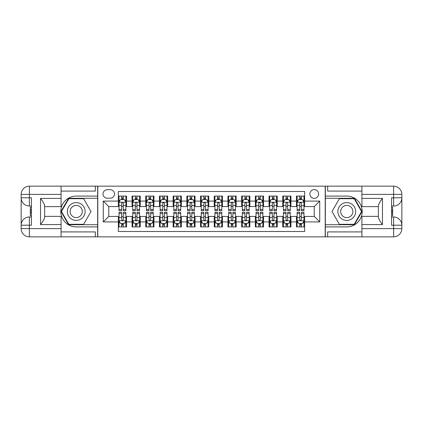 <?xml version="1.0" encoding="UTF-8"?>
<svg xmlns="http://www.w3.org/2000/svg" width="423" height="423" viewBox="0 0 423 423"><rect width="100%" height="100%" fill="white"/><g stroke="black" fill="none" stroke-linecap="round" stroke-linejoin="round"><path stroke-width="0.63" d="M314.241 189.583A4.383 4.383 0 0 0 309.858 193.967A4.383 4.383 0 0 0 314.241 198.35A4.383 4.383 0 0 0 318.63 193.967A4.383 4.383 0 0 0 314.241 189.583M61.081 231.91L95.334 231.91L95.334 236.843L361.919 236.843L361.919 228.626L393.628 228.626L393.628 225.2L391.576 225.2L391.576 197.8L393.628 197.8L393.628 194.374L361.919 194.374L361.919 198.419L382.466 198.419L382.466 224.581C380.272 221.768 378.902 219.394 378.358 217.464L378.358 205.536C378.902 203.606 380.272 201.232 382.466 198.419M304.655 196.087L296.433 196.087L296.433 201.089L290.955 201.089L290.955 206.567L296.433 206.567L296.433 201.089M290.955 201.089L290.955 196.087L282.733 196.087L282.733 201.089L277.255 201.089L277.255 206.567L282.733 206.567L282.733 201.089M277.255 201.089L277.255 196.087L269.039 196.087L269.039 201.089L263.555 201.089L263.555 206.567L269.039 206.567L269.039 201.089M263.555 201.089L263.555 196.087L255.339 196.087L255.339 201.089L249.856 201.089L249.856 206.567L255.339 206.567L255.339 201.089M249.856 201.089L249.856 196.087L241.639 196.087L241.639 201.089L236.161 201.089L236.161 206.567L241.639 206.567L241.639 201.089M236.161 201.089L236.161 196.087L227.939 196.087L227.939 201.089L222.461 201.089L222.461 206.567L227.939 206.567L227.939 201.089M222.461 201.089L222.461 196.087L214.239 196.087L214.239 201.089L208.761 201.089L208.761 206.567L214.239 206.567L214.239 201.089M208.761 201.089L208.761 196.087L200.539 196.087L200.539 201.089L195.061 201.089L195.061 206.567L200.539 206.567L200.539 201.089M195.061 201.089L195.061 196.087L186.839 196.087L186.839 201.089L181.361 201.089L181.361 206.567L186.839 206.567L186.839 201.089M181.361 201.089L181.361 196.087L173.144 196.087L173.144 201.089L167.661 201.089L167.661 206.567L173.144 206.567L173.144 201.089M167.661 201.089L167.661 196.087L159.445 196.087L159.445 201.089L153.961 201.089L153.961 206.567L159.445 206.567L159.445 201.089M153.961 201.089L153.961 196.087L145.745 196.087L145.745 201.089L140.267 201.089L140.267 206.567L145.745 206.567L145.745 201.089M140.267 201.089L140.267 196.087L132.045 196.087L132.045 206.567L126.567 206.567L126.567 196.087L118.345 196.087M118.345 226.913L126.567 226.913L126.567 216.433L132.045 216.433L132.045 226.913L140.267 226.913L140.267 216.433L145.745 216.433L145.745 221.911L140.267 221.911M145.745 221.911L145.745 226.913L153.961 226.913L153.961 216.433L159.445 216.433L159.445 221.911L153.961 221.911M159.445 221.911L159.445 226.913L167.661 226.913L167.661 216.433L173.144 216.433L173.144 221.911L167.661 221.911M173.144 221.911L173.144 226.913L181.361 226.913L181.361 216.433L186.839 216.433L186.839 221.911L181.361 221.911M186.839 221.911L186.839 226.913L195.061 226.913L195.061 216.433L200.539 216.433L200.539 221.911L195.061 221.911M200.539 221.911L200.539 226.913L208.761 226.913L208.761 216.433L214.239 216.433L214.239 221.911L208.761 221.911M214.239 221.911L214.239 226.913L222.461 226.913L222.461 216.433L227.939 216.433L227.939 221.911L222.461 221.911M227.939 221.911L227.939 226.913L236.161 226.913L236.161 216.433L241.639 216.433L241.639 221.911L236.161 221.911M241.639 221.911L241.639 226.913L249.856 226.913L249.856 216.433L255.339 216.433L255.339 221.911L249.856 221.911M255.339 221.911L255.339 226.913L263.555 226.913L263.555 216.433L269.039 216.433L269.039 221.911L263.555 221.911M269.039 221.911L269.039 226.913L277.255 226.913L277.255 216.433L282.733 216.433L282.733 221.911L277.255 221.911M282.733 221.911L282.733 226.913L290.955 226.913L290.955 216.433L296.433 216.433L296.433 221.911L290.955 221.911M107.252 198.213L110.266 198.213A4.246 4.246 0 0 0 114.511 193.967A4.246 4.246 0 0 0 110.266 189.721L107.252 189.721A4.246 4.246 0 0 0 103.001 193.967A4.246 4.246 0 0 0 107.252 198.213M361.919 191.09L327.666 191.09L327.666 186.157L325.202 186.157L325.202 236.843M325.202 186.157L61.081 186.157L61.081 194.374L29.372 194.374L29.372 197.8L31.424 197.8L31.424 225.2L29.372 225.2L29.372 228.626L61.081 228.626L61.081 224.581L40.534 224.581L40.534 198.419C42.728 201.232 44.098 203.606 44.642 205.536L44.642 217.464C44.098 219.394 42.728 221.768 40.534 224.581M97.798 236.843L97.798 186.157M304.655 201.089L304.655 191.497L118.345 191.497L118.345 206.567L108.759 206.567L108.759 216.433L118.345 216.433L118.345 231.503L304.655 231.503L304.655 216.433L314.241 216.433L314.241 206.567L304.655 206.567L304.655 201.089L319.725 201.089L319.725 221.911L304.655 221.911M118.345 221.911L103.275 221.911L103.275 201.089L118.345 201.089M296.433 221.911L296.433 226.913L304.655 226.913M118.345 199.513L119.032 199.513M121.634 199.513L123.278 199.513M125.88 199.513L126.567 199.513M118.345 206.429L119.032 206.429M121.634 206.429L123.278 206.429M125.88 206.429L126.567 206.429M118.345 216.571L119.032 216.571M121.634 216.571L123.278 216.571M125.88 216.571L126.567 216.571M118.345 223.487L119.032 223.487M121.634 223.487L123.278 223.487M125.88 223.487L126.567 223.487M132.045 206.429L132.732 206.429M135.334 206.429L136.978 206.429M139.579 206.429L140.267 206.429M132.045 199.513L132.732 199.513M135.334 199.513L136.978 199.513M139.579 199.513L140.267 199.513M132.045 216.571L132.732 216.571M135.334 216.571L136.978 216.571M139.579 216.571L140.267 216.571M132.045 223.487L132.732 223.487M135.334 223.487L136.978 223.487M139.579 223.487L140.267 223.487M145.745 216.571L146.427 216.571M149.033 216.571L150.678 216.571M153.279 216.571L153.961 216.571M145.745 223.487L146.427 223.487M149.033 223.487L150.678 223.487M153.279 223.487L153.961 223.487M145.745 199.513L146.427 199.513M149.033 199.513L150.678 199.513M153.279 199.513L153.961 199.513M145.745 206.429L146.427 206.429M149.033 206.429L150.678 206.429M153.279 206.429L153.961 206.429M159.445 216.571L160.127 216.571M162.733 216.571L164.373 216.571M166.979 216.571L167.661 216.571M159.445 223.487L160.127 223.487M162.733 223.487L164.373 223.487M166.979 223.487L167.661 223.487M159.445 199.513L160.127 199.513M162.733 199.513L164.373 199.513M166.979 199.513L167.661 199.513M159.445 206.429L160.127 206.429M162.733 206.429L164.373 206.429M166.979 206.429L167.661 206.429M173.144 216.571L173.827 216.571M176.428 216.571L178.072 216.571M180.679 216.571L181.361 216.571M173.144 223.487L173.827 223.487M176.428 223.487L178.072 223.487M180.679 223.487L181.361 223.487M173.144 199.513L173.827 199.513M176.428 199.513L178.072 199.513M180.679 199.513L181.361 199.513M173.144 206.429L173.827 206.429M176.428 206.429L178.072 206.429M180.679 206.429L181.361 206.429M186.839 216.571L187.526 216.571M190.128 216.571L191.772 216.571M194.374 216.571L195.061 216.571M186.839 223.487L187.526 223.487M190.128 223.487L191.772 223.487M194.374 223.487L195.061 223.487M186.839 199.513L187.526 199.513M190.128 199.513L191.772 199.513M194.374 199.513L195.061 199.513M186.839 206.429L187.526 206.429M190.128 206.429L191.772 206.429M194.374 206.429L195.061 206.429M200.539 216.571L201.226 216.571M203.828 216.571L205.472 216.571M208.074 216.571L208.761 216.571M200.539 223.487L201.226 223.487M203.828 223.487L205.472 223.487M208.074 223.487L208.761 223.487M200.539 199.513L201.226 199.513M203.828 199.513L205.472 199.513M208.074 199.513L208.761 199.513M200.539 206.429L201.226 206.429M203.828 206.429L205.472 206.429M208.074 206.429L208.761 206.429M214.239 216.571L214.926 216.571M217.528 216.571L219.172 216.571M221.774 216.571L222.461 216.571M214.239 223.487L214.926 223.487M217.528 223.487L219.172 223.487M221.774 223.487L222.461 223.487M214.239 199.513L214.926 199.513M217.528 199.513L219.172 199.513M221.774 199.513L222.461 199.513M214.239 206.429L214.926 206.429M217.528 206.429L219.172 206.429M221.774 206.429L222.461 206.429M227.939 216.571L228.626 216.571M231.228 216.571L232.872 216.571M235.474 216.571L236.161 216.571M227.939 223.487L228.626 223.487M231.228 223.487L232.872 223.487M235.474 223.487L236.161 223.487M227.939 199.513L228.626 199.513M231.228 199.513L232.872 199.513M235.474 199.513L236.161 199.513M227.939 206.429L228.626 206.429M231.228 206.429L232.872 206.429M235.474 206.429L236.161 206.429M241.639 216.571L242.321 216.571M244.928 216.571L246.572 216.571M249.173 216.571L249.856 216.571M241.639 223.487L242.321 223.487M244.928 223.487L246.572 223.487M249.173 223.487L249.856 223.487M241.639 199.513L242.321 199.513M244.928 199.513L246.572 199.513M249.173 199.513L249.856 199.513M241.639 206.429L242.321 206.429M244.928 206.429L246.572 206.429M249.173 206.429L249.856 206.429M255.339 216.571L256.021 216.571M258.627 216.571L260.267 216.571M262.873 216.571L263.555 216.571M255.339 223.487L256.021 223.487M258.627 223.487L260.267 223.487M262.873 223.487L263.555 223.487M255.339 199.513L256.021 199.513M258.627 199.513L260.267 199.513M262.873 199.513L263.555 199.513M255.339 206.429L256.021 206.429M258.627 206.429L260.267 206.429M262.873 206.429L263.555 206.429M269.039 216.571L269.721 216.571M272.322 216.571L273.967 216.571M276.573 216.571L277.255 216.571M269.039 223.487L269.721 223.487M272.322 223.487L273.967 223.487M276.573 223.487L277.255 223.487M269.039 199.513L269.721 199.513M272.322 199.513L273.967 199.513M276.573 199.513L277.255 199.513M269.039 206.429L269.721 206.429M272.322 206.429L273.967 206.429M276.573 206.429L277.255 206.429M282.733 216.571L283.421 216.571M286.022 216.571L287.666 216.571M290.268 216.571L290.955 216.571M282.733 223.487L283.421 223.487M286.022 223.487L287.666 223.487M290.268 223.487L290.955 223.487M282.733 199.513L283.421 199.513M286.022 199.513L287.666 199.513M290.268 199.513L290.955 199.513M282.733 206.429L283.421 206.429M286.022 206.429L287.666 206.429M290.268 206.429L290.955 206.429M296.433 216.571L297.12 216.571M299.722 216.571L301.366 216.571M303.968 216.571L304.655 216.571M296.433 223.487L297.12 223.487M299.722 223.487L301.366 223.487M303.968 223.487L304.655 223.487M296.433 199.513L297.12 199.513M299.722 199.513L301.366 199.513M303.968 199.513L304.655 199.513M296.433 206.429L297.12 206.429M299.722 206.429L301.366 206.429M303.968 206.429L304.655 206.429M108.759 206.567L103.275 201.089M108.759 216.433L103.275 221.911M319.725 201.089L314.241 206.567M319.725 221.911L314.241 216.433M123.278 197.869L121.634 197.869M125.88 209.559L123.278 209.559L123.278 210.68L125.88 210.68L125.88 202.321L124.51 199.582L120.402 199.582L119.032 202.321L119.032 210.68L121.634 210.68L121.634 209.559L119.032 209.559M119.032 202.321L119.032 196.087M125.88 202.321L125.88 196.087M121.634 199.582L121.634 196.087M123.278 196.087L123.278 199.582M123.278 209.559L123.278 203.347C122.728 202.294 122.184 202.294 121.634 203.347L121.634 209.559M121.634 225.131L123.278 225.131M119.032 213.441L121.634 213.441L121.634 212.32L119.032 212.32L119.032 220.679L120.402 223.418L124.51 223.418L125.88 220.679L125.88 212.32L123.278 212.32L123.278 213.441L125.88 213.441M125.88 220.679L125.88 226.913M119.032 220.679L119.032 226.913M123.278 223.418L123.278 226.913M121.634 226.913L121.634 223.418M121.634 213.441L121.634 219.653C122.178 220.706 122.728 220.706 123.278 219.653L123.278 213.441M80.671 203.791A8.904 8.904 0 0 0 68.51 207.048A8.904 8.904 0 0 0 71.767 219.209A8.904 8.904 0 0 0 83.934 215.952A8.904 8.904 0 0 0 80.671 203.791M79.27 206.223A6.096 6.096 0 0 0 70.942 208.454A6.096 6.096 0 0 0 73.174 216.777A6.096 6.096 0 0 0 81.502 214.546A6.096 6.096 0 0 0 79.27 206.223M83.617 224.306L68.827 224.306L61.43 211.5L68.827 198.694L83.617 198.694L91.008 211.5L83.617 224.306M351.233 203.791A8.904 8.904 0 0 0 339.066 207.048A8.904 8.904 0 0 0 342.329 219.209A8.904 8.904 0 0 0 354.49 215.952A8.904 8.904 0 0 0 351.233 203.791M349.826 206.223A6.096 6.096 0 0 0 341.498 208.454A6.096 6.096 0 0 0 343.73 216.777A6.096 6.096 0 0 0 352.058 214.546A6.096 6.096 0 0 0 349.826 206.223M354.173 224.306L339.383 224.306L331.992 211.5L339.383 198.694L354.173 198.694L361.57 211.5L354.173 224.306M97.66 186.157L97.66 196.087L76.219 196.087A15.413 15.413 0 0 0 60.812 211.5A15.413 15.413 0 0 0 76.219 226.913L97.66 226.913L97.66 236.843M40.534 198.419L61.081 198.419L61.081 194.374M61.081 198.419L61.081 206.636L44.642 206.636M61.081 228.626L61.081 236.843L29.372 236.843A8.222 8.222 0 0 1 21.15 228.626L21.15 194.374A8.222 8.222 0 0 1 29.372 186.157L61.081 186.157M97.66 196.087L97.66 198.281L68.589 198.281L60.954 211.5L68.589 224.719L97.66 224.719L97.66 198.281M97.66 224.719L97.66 226.913M44.642 216.365L61.081 216.365L61.081 224.581M95.334 236.843L61.081 236.843M21.15 225.2A8.222 8.222 0 0 1 29.372 216.978A8.222 8.222 0 0 0 21.15 225.2L29.372 225.2L29.372 216.978L31.424 216.978M31.424 206.022L29.372 206.022L29.372 197.8L21.15 197.8A8.222 8.222 0 0 0 29.372 206.022A8.222 8.222 0 0 1 21.15 197.8M95.334 186.157L95.334 191.09L61.081 191.09M31.424 207.286L30.329 207.286L30.329 212.711L31.424 212.711M30.329 211.437L31.424 211.437M30.329 209.924L31.424 209.924M30.329 209.676L31.424 209.676M30.329 212.711L30.329 215.714L31.424 215.714M30.329 212.981L31.424 212.981M325.34 236.843L325.34 226.913L346.781 226.913A15.413 15.413 0 0 0 362.188 211.5A15.413 15.413 0 0 0 346.781 196.087L325.34 196.087L325.34 186.157M382.466 224.581L361.919 224.581L361.919 228.626M361.919 224.581L361.919 216.365L378.358 216.365M361.919 194.374L361.919 186.157L393.628 186.157A8.222 8.222 0 0 1 401.85 194.374L401.85 228.626A8.222 8.222 0 0 1 393.628 236.843L361.919 236.843M325.34 226.913L325.34 224.719L354.411 224.719L362.046 211.5L354.411 198.281L325.34 198.281L325.34 224.719M325.34 198.281L325.34 196.087M378.358 206.636L361.919 206.636L361.919 198.419M327.666 186.157L361.919 186.157M401.85 197.8A8.222 8.222 0 0 1 393.628 206.022A8.222 8.222 0 0 0 401.85 197.8L393.628 197.8L393.628 206.022L391.576 206.022M391.576 216.978L393.628 216.978L393.628 225.2L401.85 225.2A8.222 8.222 0 0 0 393.628 216.978A8.222 8.222 0 0 1 401.85 225.2M327.666 236.843L327.666 231.91L361.919 231.91M391.576 215.714L392.671 215.714L392.671 210.289L391.576 210.289M392.671 211.563L391.576 211.563M392.671 213.076L391.576 213.076M392.671 213.324L391.576 213.324M392.671 210.289L392.671 207.286L391.576 207.286M392.671 210.02L391.576 210.02M136.978 197.869L135.334 197.869M139.579 209.559L136.978 209.559L136.978 210.68L139.579 210.68L139.579 202.321L138.21 199.582L134.102 199.582L132.732 202.321L132.732 210.68L135.334 210.68L135.334 209.559L132.732 209.559M132.732 202.321L132.732 196.087M139.579 202.321L139.579 196.087M135.334 199.582L135.334 196.087M136.978 196.087L136.978 199.582M136.978 209.559L136.978 203.347C136.428 202.294 135.883 202.294 135.334 203.347L135.334 209.559M150.678 197.869L149.033 197.869M153.279 209.559L150.678 209.559L150.678 210.68L153.279 210.68L153.279 202.321L151.91 199.582L147.801 199.582L146.427 202.321L146.427 210.68L149.033 210.68L149.033 209.559L146.427 209.559M146.427 202.321L146.427 196.087M153.279 202.321L153.279 196.087M149.033 199.582L149.033 196.087M150.678 196.087L150.678 199.582M150.678 209.559L150.678 203.347C150.128 202.294 149.578 202.294 149.033 203.347L149.033 209.559M164.373 197.869L162.733 197.869M166.979 209.559L164.373 209.559L164.373 210.68L166.979 210.68L166.979 202.321L165.61 199.582L161.496 199.582L160.127 202.321L160.127 210.68L162.733 210.68L162.733 209.559L160.127 209.559M160.127 202.321L160.127 196.087M166.979 202.321L166.979 196.087M162.733 199.582L162.733 196.087M164.373 196.087L164.373 199.582M164.373 209.559L164.373 203.347C163.828 202.294 163.278 202.294 162.733 203.347L162.733 209.559M178.072 197.869L176.428 197.869M180.679 209.559L178.072 209.559L178.072 210.68L180.679 210.68L180.679 202.321L179.304 199.582L175.196 199.582L173.827 202.321L173.827 210.68L176.428 210.68L176.428 209.559L173.827 209.559M173.827 202.321L173.827 196.087M180.679 202.321L180.679 196.087M176.428 199.582L176.428 196.087M178.072 196.087L178.072 199.582M178.072 209.559L178.072 203.347C177.528 202.294 176.978 202.294 176.428 203.347L176.428 209.559M135.334 225.131L136.978 225.131M132.732 213.441L135.334 213.441L135.334 212.32L132.732 212.32L132.732 220.679L134.102 223.418L138.21 223.418L139.579 220.679L139.579 212.32L136.978 212.32L136.978 213.441L139.579 213.441M139.579 220.679L139.579 226.913M132.732 220.679L132.732 226.913M136.978 223.418L136.978 226.913M135.334 226.913L135.334 223.418M135.334 213.441L135.334 219.653C135.878 220.706 136.428 220.706 136.978 219.653L136.978 213.441M149.033 225.131L150.678 225.131M146.427 213.441L149.033 213.441L149.033 212.32L146.427 212.32L146.427 220.679L147.801 223.418L151.91 223.418L153.279 220.679L153.279 212.32L150.678 212.32L150.678 213.441L153.279 213.441M153.279 220.679L153.279 226.913M146.427 220.679L146.427 226.913M150.678 223.418L150.678 226.913M149.033 226.913L149.033 223.418M149.033 213.441L149.033 219.653C149.578 220.706 150.128 220.706 150.678 219.653L150.678 213.441M162.733 225.131L164.373 225.131M160.127 213.441L162.733 213.441L162.733 212.32L160.127 212.32L160.127 220.679L161.496 223.418L165.61 223.418L166.979 220.679L166.979 212.32L164.373 212.32L164.373 213.441L166.979 213.441M166.979 220.679L166.979 226.913M160.127 220.679L160.127 226.913M164.373 223.418L164.373 226.913M162.733 226.913L162.733 223.418M162.733 213.441L162.733 219.653C163.278 220.706 163.828 220.706 164.373 219.653L164.373 213.441M176.428 225.131L178.072 225.131M173.827 213.441L176.428 213.441L176.428 212.32L173.827 212.32L173.827 220.679L175.196 223.418L179.304 223.418L180.679 220.679L180.679 212.32L178.072 212.32L178.072 213.441L180.679 213.441M180.679 220.679L180.679 226.913M173.827 220.679L173.827 226.913M178.072 223.418L178.072 226.913M176.428 226.913L176.428 223.418M176.428 213.441L176.428 219.653C176.978 220.706 177.528 220.706 178.072 219.653L178.072 213.441M191.772 197.869L190.128 197.869M194.374 209.559L191.772 209.559L191.772 210.68L194.374 210.68L194.374 202.321L193.004 199.582L188.896 199.582L187.526 202.321L187.526 210.68L190.128 210.68L190.128 209.559L187.526 209.559M187.526 202.321L187.526 196.087M194.374 202.321L194.374 196.087M190.128 199.582L190.128 196.087M191.772 196.087L191.772 199.582M191.772 209.559L191.772 203.347C191.228 202.294 190.678 202.294 190.128 203.347L190.128 209.559M190.128 225.131L191.772 225.131M187.526 213.441L190.128 213.441L190.128 212.32L187.526 212.32L187.526 220.679L188.896 223.418L193.004 223.418L194.374 220.679L194.374 212.32L191.772 212.32L191.772 213.441L194.374 213.441M194.374 220.679L194.374 226.913M187.526 220.679L187.526 226.913M191.772 223.418L191.772 226.913M190.128 226.913L190.128 223.418M190.128 213.441L190.128 219.653C190.678 220.706 191.222 220.706 191.772 219.653L191.772 213.441M205.472 197.869L203.828 197.869M208.074 209.559L205.472 209.559L205.472 210.68L208.074 210.68L208.074 202.321L206.704 199.582L202.596 199.582L201.226 202.321L201.226 210.68L203.828 210.68L203.828 209.559L201.226 209.559M201.226 202.321L201.226 196.087M208.074 202.321L208.074 196.087M203.828 199.582L203.828 196.087M205.472 196.087L205.472 199.582M205.472 209.559L205.472 203.347C204.928 202.294 204.378 202.294 203.828 203.347L203.828 209.559M203.828 225.131L205.472 225.131M201.226 213.441L203.828 213.441L203.828 212.32L201.226 212.32L201.226 220.679L202.596 223.418L206.704 223.418L208.074 220.679L208.074 212.32L205.472 212.32L205.472 213.441L208.074 213.441M208.074 220.679L208.074 226.913M201.226 220.679L201.226 226.913M205.472 223.418L205.472 226.913M203.828 226.913L203.828 223.418M203.828 213.441L203.828 219.653C204.378 220.706 204.922 220.706 205.472 219.653L205.472 213.441M219.172 197.869L217.528 197.869M221.774 209.559L219.172 209.559L219.172 210.68L221.774 210.68L221.774 202.321L220.404 199.582L216.296 199.582L214.926 202.321L214.926 210.68L217.528 210.68L217.528 209.559L214.926 209.559M214.926 202.321L214.926 196.087M221.774 202.321L221.774 196.087M217.528 199.582L217.528 196.087M219.172 196.087L219.172 199.582M219.172 209.559L219.172 203.347C218.622 202.294 218.078 202.294 217.528 203.347L217.528 209.559M217.528 225.131L219.172 225.131M214.926 213.441L217.528 213.441L217.528 212.32L214.926 212.32L214.926 220.679L216.296 223.418L220.404 223.418L221.774 220.679L221.774 212.32L219.172 212.32L219.172 213.441L221.774 213.441M221.774 220.679L221.774 226.913M214.926 220.679L214.926 226.913M219.172 223.418L219.172 226.913M217.528 226.913L217.528 223.418M217.528 213.441L217.528 219.653C218.072 220.706 218.622 220.706 219.172 219.653L219.172 213.441M232.872 197.869L231.228 197.869M235.474 209.559L232.872 209.559L232.872 210.68L235.474 210.68L235.474 202.321L234.104 199.582L229.996 199.582L228.626 202.321L228.626 210.68L231.228 210.68L231.228 209.559L228.626 209.559M228.626 202.321L228.626 196.087M235.474 202.321L235.474 196.087M231.228 199.582L231.228 196.087M232.872 196.087L232.872 199.582M232.872 209.559L232.872 203.347C232.322 202.294 231.778 202.294 231.228 203.347L231.228 209.559M231.228 225.131L232.872 225.131M228.626 213.441L231.228 213.441L231.228 212.32L228.626 212.32L228.626 220.679L229.996 223.418L234.104 223.418L235.474 220.679L235.474 212.32L232.872 212.32L232.872 213.441L235.474 213.441M235.474 220.679L235.474 226.913M228.626 220.679L228.626 226.913M232.872 223.418L232.872 226.913M231.228 226.913L231.228 223.418M231.228 213.441L231.228 219.653C231.772 220.706 232.322 220.706 232.872 219.653L232.872 213.441M246.572 197.869L244.928 197.869M249.173 209.559L246.572 209.559L246.572 210.68L249.173 210.68L249.173 202.321L247.804 199.582L243.696 199.582L242.321 202.321L242.321 210.68L244.928 210.68L244.928 209.559L242.321 209.559M242.321 202.321L242.321 196.087M249.173 202.321L249.173 196.087M244.928 199.582L244.928 196.087M246.572 196.087L246.572 199.582M246.572 209.559L246.572 203.347C246.022 202.294 245.472 202.294 244.928 203.347L244.928 209.559M244.928 225.131L246.572 225.131M242.321 213.441L244.928 213.441L244.928 212.32L242.321 212.32L242.321 220.679L243.696 223.418L247.804 223.418L249.173 220.679L249.173 212.32L246.572 212.32L246.572 213.441L249.173 213.441M249.173 220.679L249.173 226.913M242.321 220.679L242.321 226.913M246.572 223.418L246.572 226.913M244.928 226.913L244.928 223.418M244.928 213.441L244.928 219.653C245.472 220.706 246.022 220.706 246.572 219.653L246.572 213.441M260.267 197.869L258.627 197.869M262.873 209.559L260.267 209.559L260.267 210.68L262.873 210.68L262.873 202.321L261.504 199.582L257.39 199.582L256.021 202.321L256.021 210.68L258.627 210.68L258.627 209.559L256.021 209.559M256.021 202.321L256.021 196.087M262.873 202.321L262.873 196.087M258.627 199.582L258.627 196.087M260.267 196.087L260.267 199.582M260.267 209.559L260.267 203.347C259.722 202.294 259.172 202.294 258.627 203.347L258.627 209.559M258.627 225.131L260.267 225.131M256.021 213.441L258.627 213.441L258.627 212.32L256.021 212.32L256.021 220.679L257.39 223.418L261.504 223.418L262.873 220.679L262.873 212.32L260.267 212.32L260.267 213.441L262.873 213.441M262.873 220.679L262.873 226.913M256.021 220.679L256.021 226.913M260.267 223.418L260.267 226.913M258.627 226.913L258.627 223.418M258.627 213.441L258.627 219.653C259.172 220.706 259.722 220.706 260.267 219.653L260.267 213.441M273.967 197.869L272.322 197.869M276.573 209.559L273.967 209.559L273.967 210.68L276.573 210.68L276.573 202.321L275.199 199.582L271.09 199.582L269.721 202.321L269.721 210.68L272.322 210.68L272.322 209.559L269.721 209.559M269.721 202.321L269.721 196.087M276.573 202.321L276.573 196.087M272.322 199.582L272.322 196.087M273.967 196.087L273.967 199.582M273.967 209.559L273.967 203.347C273.422 202.294 272.872 202.294 272.322 203.347L272.322 209.559M272.322 225.131L273.967 225.131M269.721 213.441L272.322 213.441L272.322 212.32L269.721 212.32L269.721 220.679L271.09 223.418L275.199 223.418L276.573 220.679L276.573 212.32L273.967 212.32L273.967 213.441L276.573 213.441M276.573 220.679L276.573 226.913M269.721 220.679L269.721 226.913M273.967 223.418L273.967 226.913M272.322 226.913L272.322 223.418M272.322 213.441L272.322 219.653C272.872 220.706 273.422 220.706 273.967 219.653L273.967 213.441M287.666 197.869L286.022 197.869M290.268 209.559L287.666 209.559L287.666 210.68L290.268 210.68L290.268 202.321L288.898 199.582L284.79 199.582L283.421 202.321L283.421 210.68L286.022 210.68L286.022 209.559L283.421 209.559M283.421 202.321L283.421 196.087M290.268 202.321L290.268 196.087M286.022 199.582L286.022 196.087M287.666 196.087L287.666 199.582M287.666 209.559L287.666 203.347C287.122 202.294 286.572 202.294 286.022 203.347L286.022 209.559M286.022 225.131L287.666 225.131M283.421 213.441L286.022 213.441L286.022 212.32L283.421 212.32L283.421 220.679L284.79 223.418L288.898 223.418L290.268 220.679L290.268 212.32L287.666 212.32L287.666 213.441L290.268 213.441M290.268 220.679L290.268 226.913M283.421 220.679L283.421 226.913M287.666 223.418L287.666 226.913M286.022 226.913L286.022 223.418M286.022 213.441L286.022 219.653C286.572 220.706 287.117 220.706 287.666 219.653L287.666 213.441M301.366 197.869L299.722 197.869M303.968 209.559L301.366 209.559L301.366 210.68L303.968 210.68L303.968 202.321L302.598 199.582L298.49 199.582L297.12 202.321L297.12 210.68L299.722 210.68L299.722 209.559L297.12 209.559M297.12 202.321L297.12 196.087M303.968 202.321L303.968 196.087M299.722 199.582L299.722 196.087M301.366 196.087L301.366 199.582M301.366 209.559L301.366 203.347C300.822 202.294 300.272 202.294 299.722 203.347L299.722 209.559M299.722 225.131L301.366 225.131M297.12 213.441L299.722 213.441L299.722 212.32L297.12 212.32L297.12 220.679L298.49 223.418L302.598 223.418L303.968 220.679L303.968 212.32L301.366 212.32L301.366 213.441L303.968 213.441M303.968 220.679L303.968 226.913M297.12 220.679L297.12 226.913M301.366 223.418L301.366 226.913M299.722 226.913L299.722 223.418M299.722 213.441L299.722 219.653C300.272 220.706 300.816 220.706 301.366 219.653L301.366 213.441M132.045 221.911L126.567 221.911M132.045 201.089L126.567 201.089M125.848 202.252L119.064 202.252M119.032 200.338L120.021 200.338M124.885 200.338L125.88 200.338M121.634 205.499L119.032 205.499M125.88 205.499L123.278 205.499M123.278 198.741L121.634 198.741M119.064 220.748L125.848 220.748M125.88 222.662L124.885 222.662M120.021 222.662L119.032 222.662M123.278 217.501L125.88 217.501M119.032 217.501L121.634 217.501M121.634 224.259L123.278 224.259M29.372 186.157A8.222 8.222 0 0 0 21.15 194.374L29.372 194.374L29.372 186.157M29.372 236.843L29.372 228.626L21.15 228.626A8.222 8.222 0 0 0 29.372 236.843M393.628 236.843A8.222 8.222 0 0 0 401.85 228.626L393.628 228.626L393.628 236.843M393.628 186.157L393.628 194.374L401.85 194.374A8.222 8.222 0 0 0 393.628 186.157M139.548 202.252L132.764 202.252M132.732 200.338L133.721 200.338M138.585 200.338L139.579 200.338M135.334 205.499L132.732 205.499M139.579 205.499L136.978 205.499M136.978 198.741L135.334 198.741M153.242 202.252L146.464 202.252M146.427 200.338L147.421 200.338M152.285 200.338L153.279 200.338M149.033 205.499L146.427 205.499M153.279 205.499L150.678 205.499M150.678 198.741L149.033 198.741M166.942 202.252L160.164 202.252M160.127 200.338L161.121 200.338M165.985 200.338L166.979 200.338M162.733 205.499L160.127 205.499M166.979 205.499L164.373 205.499M164.373 198.741L162.733 198.741M180.642 202.252L173.864 202.252M173.827 200.338L174.821 200.338M179.685 200.338L180.679 200.338M176.428 205.499L173.827 205.499M180.679 205.499L178.072 205.499M178.072 198.741L176.428 198.741M132.764 220.748L139.548 220.748M139.579 222.662L138.585 222.662M133.721 222.662L132.732 222.662M136.978 217.501L139.579 217.501M132.732 217.501L135.334 217.501M135.334 224.259L136.978 224.259M146.464 220.748L153.242 220.748M153.279 222.662L152.285 222.662M147.421 222.662L146.427 222.662M150.678 217.501L153.279 217.501M146.427 217.501L149.033 217.501M149.033 224.259L150.678 224.259M160.164 220.748L166.942 220.748M166.979 222.662L165.985 222.662M161.121 222.662L160.127 222.662M164.373 217.501L166.979 217.501M160.127 217.501L162.733 217.501M162.733 224.259L164.373 224.259M173.864 220.748L180.642 220.748M180.679 222.662L179.685 222.662M174.821 222.662L173.827 222.662M178.072 217.501L180.679 217.501M173.827 217.501L176.428 217.501M176.428 224.259L178.072 224.259M194.342 202.252L187.558 202.252M187.526 200.338L188.521 200.338M193.385 200.338L194.374 200.338M190.128 205.499L187.526 205.499M194.374 205.499L191.772 205.499M191.772 198.741L190.128 198.741M187.558 220.748L194.342 220.748M194.374 222.662L193.385 222.662M188.521 222.662L187.526 222.662M191.772 217.501L194.374 217.501M187.526 217.501L190.128 217.501M190.128 224.259L191.772 224.259M208.042 202.252L201.258 202.252M201.226 200.338L202.22 200.338M207.08 200.338L208.074 200.338M203.828 205.499L201.226 205.499M208.074 205.499L205.472 205.499M205.472 198.741L203.828 198.741M201.258 220.748L208.042 220.748M208.074 222.662L207.08 222.662M202.22 222.662L201.226 222.662M205.472 217.501L208.074 217.501M201.226 217.501L203.828 217.501M203.828 224.259L205.472 224.259M221.742 202.252L214.958 202.252M214.926 200.338L215.92 200.338M220.78 200.338L221.774 200.338M217.528 205.499L214.926 205.499M221.774 205.499L219.172 205.499M219.172 198.741L217.528 198.741M214.958 220.748L221.742 220.748M221.774 222.662L220.78 222.662M215.92 222.662L214.926 222.662M219.172 217.501L221.774 217.501M214.926 217.501L217.528 217.501M217.528 224.259L219.172 224.259M235.442 202.252L228.658 202.252M228.626 200.338L229.615 200.338M234.479 200.338L235.474 200.338M231.228 205.499L228.626 205.499M235.474 205.499L232.872 205.499M232.872 198.741L231.228 198.741M228.658 220.748L235.442 220.748M235.474 222.662L234.479 222.662M229.615 222.662L228.626 222.662M232.872 217.501L235.474 217.501M228.626 217.501L231.228 217.501M231.228 224.259L232.872 224.259M249.136 202.252L242.358 202.252M242.321 200.338L243.315 200.338M248.179 200.338L249.173 200.338M244.928 205.499L242.321 205.499M249.173 205.499L246.572 205.499M246.572 198.741L244.928 198.741M242.358 220.748L249.136 220.748M249.173 222.662L248.179 222.662M243.315 222.662L242.321 222.662M246.572 217.501L249.173 217.501M242.321 217.501L244.928 217.501M244.928 224.259L246.572 224.259M262.836 202.252L256.058 202.252M256.021 200.338L257.015 200.338M261.879 200.338L262.873 200.338M258.627 205.499L256.021 205.499M262.873 205.499L260.267 205.499M260.267 198.741L258.627 198.741M256.058 220.748L262.836 220.748M262.873 222.662L261.879 222.662M257.015 222.662L256.021 222.662M260.267 217.501L262.873 217.501M256.021 217.501L258.627 217.501M258.627 224.259L260.267 224.259M276.536 202.252L269.758 202.252M269.721 200.338L270.715 200.338M275.579 200.338L276.573 200.338M272.322 205.499L269.721 205.499M276.573 205.499L273.967 205.499M273.967 198.741L272.322 198.741M269.758 220.748L276.536 220.748M276.573 222.662L275.579 222.662M270.715 222.662L269.721 222.662M273.967 217.501L276.573 217.501M269.721 217.501L272.322 217.501M272.322 224.259L273.967 224.259M290.236 202.252L283.452 202.252M283.421 200.338L284.415 200.338M289.279 200.338L290.268 200.338M286.022 205.499L283.421 205.499M290.268 205.499L287.666 205.499M287.666 198.741L286.022 198.741M283.452 220.748L290.236 220.748M290.268 222.662L289.279 222.662M284.415 222.662L283.421 222.662M287.666 217.501L290.268 217.501M283.421 217.501L286.022 217.501M286.022 224.259L287.666 224.259M303.936 202.252L297.152 202.252M297.12 200.338L298.115 200.338M302.979 200.338L303.968 200.338M299.722 205.499L297.12 205.499M303.968 205.499L301.366 205.499M301.366 198.741L299.722 198.741M297.152 220.748L303.936 220.748M303.968 222.662L302.979 222.662M298.115 222.662L297.12 222.662M301.366 217.501L303.968 217.501M297.12 217.501L299.722 217.501M299.722 224.259L301.366 224.259"/></g></svg>
